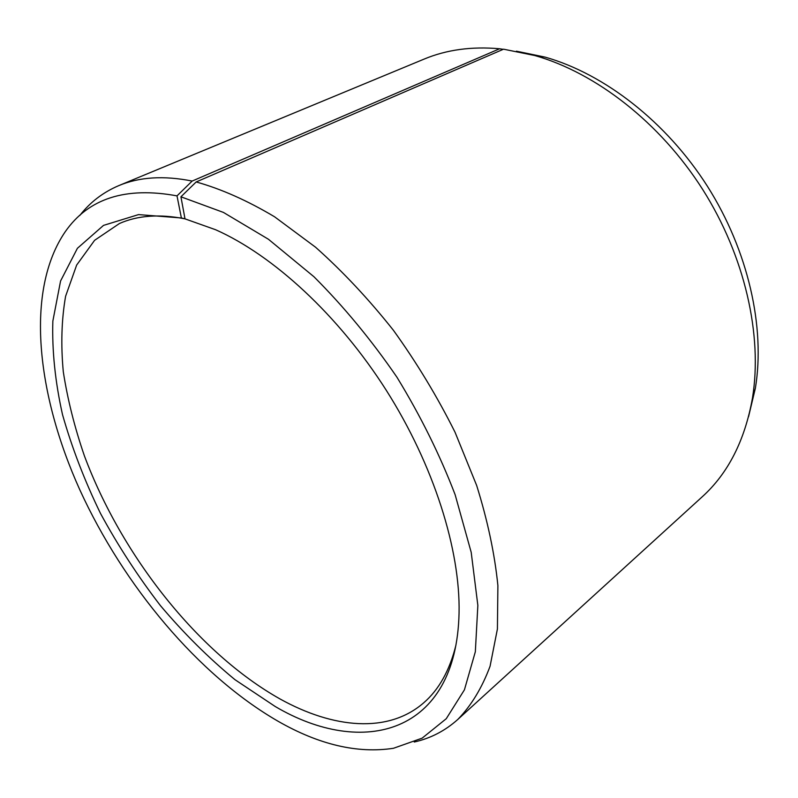 <?xml version="1.0" encoding="UTF-8"?>
<svg xmlns="http://www.w3.org/2000/svg" width="798" height="798" viewBox="0 0 798 798"><rect width="100%" height="100%" fill="white"/><g stroke="black" fill="none" stroke-linecap="round" stroke-linejoin="round"><path stroke-width="1.2" d="M455.867 645.422C449.623 670.5 438.94 689.602 423.808 702.729C388.117 733.891 333.205 728.504 279.958 698.928C198.004 652.784 121.655 555.687 84.408 455.887C74.583 427.329 67.551 399.279 63.291 371.718C60.768 344.766 61.536 319.609 65.606 296.238L76.648 265.076L94.603 240.318L119.451 223.51C137.775 215.39 159.63 213.844 185.006 218.861L215.59 229.724C273.205 255.29 338.502 315.19 386.282 390.302C433.952 465.483 460.416 550.051 459.059 613.073C456.386 734.649 362.531 758.07 275.22 706.509L234.991 679.697C208.717 658.041 183.859 633.353 160.408 605.602C138.074 576.555 118.124 545.882 100.568 513.583C84.618 480.755 71.93 447.768 62.513 414.631C55.182 381.843 51.96 350.661 52.848 321.095L60.568 281.006L77.406 248.298L103.521 225.385L138.553 214.602L181.385 217.964L177.006 195.879L192.158 181.056L499.608 48.768L503.219 49.336M516.426 51.182L545.124 57.127C604.435 73.935 666.41 121.875 707.447 186.323C748.334 250.871 765.382 327.35 755.377 388.177L748.564 416.676M185.006 218.871L180.927 196.797L196.178 181.954L503.548 49.187L534.879 55.551C595.946 72.887 660.086 122.573 702.629 189.385C745.023 256.298 762.718 335.479 752.454 398.122C744.853 440.496 728.085 473.414 702.16 496.855L457.813 719.447C445.114 730.818 430.591 738.34 414.252 742.02M196.178 181.954C221.196 188.946 247.32 200.557 274.552 216.777L315.549 247.21C342.781 271.47 368.716 299.14 393.364 330.222C416.785 362.771 437.354 396.806 455.079 432.326L476.665 485.483C487.638 520.595 494.71 553.962 497.892 585.582L497.413 628.984L490.072 666.23C482.052 687.796 471.299 705.542 457.813 719.447M180.927 196.797L223.43 212.418L268.427 239.25L313.893 276.697C343.739 306.502 371.409 339.988 396.905 377.165C420.466 415.678 439.878 454.85 455.129 494.69L471.199 552.316L477.852 605.403L475.339 651.757L464.426 689.821L446.252 718.719L422.142 738.15L393.454 748.285C357.474 753.741 318.961 744.704 277.933 721.173C198.183 675.098 123.74 585.852 79.83 489.862C36.598 394.172 24.977 290.442 65.316 231.619C88.548 198.343 125.785 186.423 177.006 195.879M184.996 218.812L181.385 217.964M79.82 215.46C90.104 202.233 103.092 192.288 118.772 185.625C139.381 176.947 163.839 175.42 192.158 181.056M118.772 185.625L424.127 59.092C446.571 49.715 471.738 46.274 499.608 48.768M545.124 57.127L534.879 55.551M755.377 388.177L752.454 398.122"/></g></svg>
